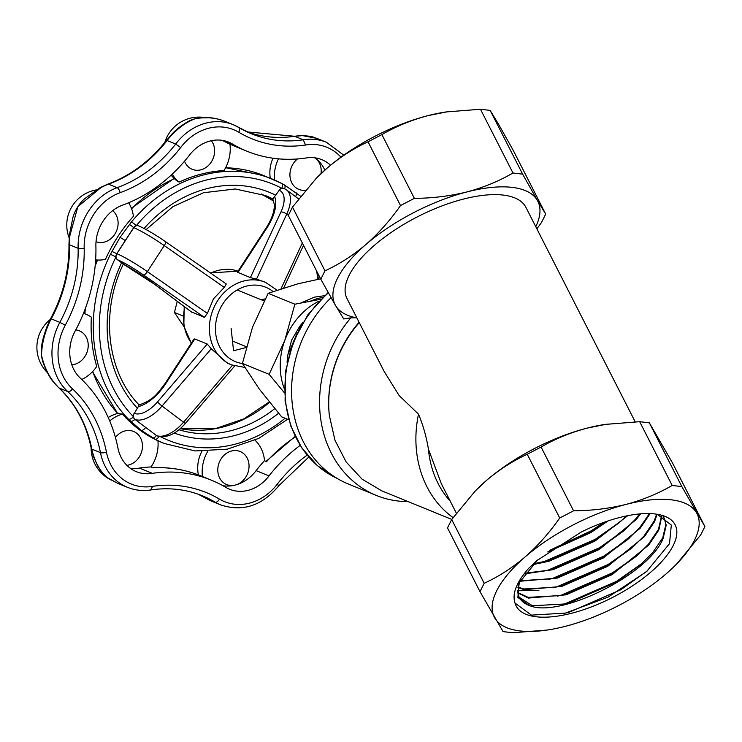 <?xml version="1.0" encoding="UTF-8"?>
<svg xmlns="http://www.w3.org/2000/svg" width="742" height="742" viewBox="0 0 742 742"><rect width="100%" height="100%" fill="white"/><g stroke="black" fill="none" stroke-linecap="round" stroke-linejoin="round"><path stroke-width="1.11" d="M408.128 501.611A113.795 97.137 -67.8 0 1 376.268 495.406L348.286 483.988A113.795 97.137 -67.8 0 1 331.08 297.672M376.268 495.406A113.795 97.137 -67.8 0 1 350.845 317.845L343.732 318.967L335.514 305.444A113.795 46.236 153 0 0 356.169 317.762L356.67 317.53M453.084 517.591A107.098 91.424 -67.8 0 1 418.507 414.166L399.15 395.56L384.106 371.371L346.978 298.507A100.411 40.791 -27 0 1 349.111 275.375A100.411 40.791 -27 0 1 440.739 206.387A100.411 40.791 -27 0 1 525.902 207.333L635.171 421.79M418.507 414.166C423.07 425.083 426.372 436.732 428.422 449.114A98.176 83.8 112.2 0 0 450.283 501.258M456.349 513.167L441.267 483.552L428.422 449.114M537.755 559.858L518.899 583.184L517.888 597.495L529.352 605.518C558.939 618.624 648.601 575.004 663.116 538.423L666.214 525.234L664.535 518.732L663.227 516.627M581.292 532.005A89.253 36.265 -27 0 1 659.555 514.716A89.253 36.265 -27 0 1 673.272 545.416A89.253 36.265 -27 0 1 588.508 607.986A89.253 36.265 -27 0 1 515.041 603.116C511.934 593.841 516.451 582.284 528.573 568.428L536.902 560.59L581.292 532.005M657.245 514.28L671.324 525.048L669.497 543.682L646.542 571.609L608.06 597.134L565.497 613.077L531.43 615.127L515.041 603.116M519.502 581.886L517.814 592.079A82.557 33.538 153 0 0 519.307 597.403A82.557 33.538 153 0 0 529.352 605.518M664.35 518.389L665.852 524.538L662.764 537.718L652.645 552.716L640.504 564.745L615.953 582.377L569.958 602.523L564.106 604.016L532.394 605.76L519.252 597.291M517.944 587.553L524.204 589.677L561.759 586.44L607.754 566.294L644.446 536.633L654.565 521.635L657.134 514.262M656.633 514.178L654.212 520.94L644.093 535.928L631.952 547.958L607.401 565.599L561.406 585.735L555.554 587.228L523.843 588.972L518.018 587.061M517.925 593.016L528.48 598.071L566.044 594.824L612.029 574.688L648.721 545.027L658.84 530.029L661.873 515.95M661.558 515.811L658.488 529.334L648.369 544.322L636.228 556.352L611.677 573.993L565.682 594.129L559.83 595.622L528.118 597.366L517.87 592.589M547.735 551.974L590.651 532.728L608.032 520.93M605.704 521.728L590.298 532.023L549.692 550.555M532.561 564.708L548.932 561.258L594.926 541.122L627.751 515.671M626.452 515.931L619.125 522.785L594.574 540.417L548.579 560.553L533.452 563.827M524.501 573.881L553.207 569.652L599.202 549.507L635.894 519.845L640.652 513.844M639.725 513.918L635.542 519.15L623.401 531.17L598.85 548.811L552.855 568.947L547.002 570.44L525.021 573.195M519.817 581.255L557.483 578.046L603.478 557.901L640.17 528.239L650.122 513.594M649.436 513.575L639.817 527.534L627.676 539.564L603.125 557.205L557.131 577.341L551.278 578.834L520.105 580.698M359.082 322.26A107.098 91.424 112.2 0 0 329.355 415.529L334.976 440.275L346.115 461.941L362.105 479.184L381.88 490.898L451.776 519.419M359.249 322.594A107.098 91.424 112.2 0 0 329.355 415.529M672.169 485.453L639.687 421.688L649.361 422.857L681.842 486.613L672.169 485.453C657.987 493.69 642.618 500.006 626.062 504.393A113.795 46.236 153 0 0 525.141 556.917A113.795 46.236 153 0 0 494.719 617.901A113.795 46.236 153 0 0 547.142 630.051A113.795 46.236 153 0 0 565.228 626.359A113.795 46.236 153 0 0 666.149 573.826A113.795 46.236 153 0 0 676.481 564.152A113.795 46.236 153 0 0 696.571 512.852A113.795 46.236 153 0 0 626.062 504.393C609.173 508.576 591.68 510.709 573.566 510.802L559.718 518.009C549.423 532.737 537.894 545.713 525.141 556.917C512.221 567.89 498.568 576.682 484.174 583.295L480 591.662L503.057 631.6L512.731 632.759L547.142 630.051M639.687 421.688L605.277 424.396A113.795 46.236 153 0 0 587.191 428.097A113.795 46.236 153 0 0 486.27 480.621A113.795 46.236 153 0 0 475.928 490.304A113.795 46.236 153 0 0 475.659 490.583M535.78 226.727A113.795 46.236 153 0 0 537.366 200.396L522.646 174.157L512.972 172.997L480.482 109.241L446.072 111.949A113.795 46.236 153 0 0 427.986 115.641A113.795 46.236 153 0 0 327.064 168.174A113.795 46.236 153 0 0 316.723 177.848A113.795 46.236 153 0 0 316.454 178.136M536.856 228.833L541.521 222.461L545.695 214.095L537.366 200.396A113.795 46.236 153 0 0 466.857 191.946A113.795 46.236 153 0 0 365.936 244.47A113.795 46.236 153 0 0 335.514 305.444L320.794 279.205L288.313 215.449L292.487 207.083L324.968 270.839L320.794 279.205M350.845 317.845L356.169 317.762M512.972 172.997C498.782 181.243 483.413 187.55 466.857 191.946C449.977 196.12 432.475 198.253 414.361 198.346L400.522 205.553C390.218 220.281 378.689 233.257 365.936 244.47C353.025 255.433 339.363 264.226 324.968 270.839M545.695 214.095L513.214 150.338L498.485 124.1L490.156 110.4L522.646 174.157M447.454 111.745L427.986 115.641C411.244 120.111 395.876 126.428 381.88 134.59L414.361 198.346M400.522 205.553L368.032 141.796C353.609 148.428 339.947 157.221 327.064 168.174L316.148 178.442L292.487 207.083M368.032 141.796L381.88 134.59M480.482 109.241L490.156 110.4M480 591.662L447.509 527.905L451.683 519.539L484.174 583.295M559.718 518.009L527.237 454.252C512.815 460.884 499.153 469.677 486.27 480.621L475.344 490.898L451.683 519.539M527.237 454.252L541.085 447.046L573.566 510.802M606.65 424.192L587.191 428.097C570.45 432.567 555.081 438.884 541.085 447.046M676.76 563.864L700.726 534.917L704.9 526.551L672.41 462.795L649.361 422.857M704.9 526.551L681.842 486.613M564.588 613.282L569.847 611.927L620.943 589.667L647.478 570.793M561.824 604.526L565.571 603.534L616.667 581.274L642.266 563.187M557.548 596.132L561.295 595.149L612.391 572.88L637.99 554.793M517.731 590.725L538.896 590.539M553.272 587.738L557.019 586.755L608.115 564.495L633.714 546.4M548.997 579.344L552.744 578.361L603.84 556.101L629.439 538.015M544.721 570.95L548.468 569.967L599.564 547.707L625.163 529.621M540.445 562.557L544.192 561.573L595.288 539.313L620.887 521.227M550.759 549.803L591.012 530.92L604.517 522.136M297.106 333.139L291.903 345.549M284.39 388.993A64.702 55.233 -67.8 0 1 280.624 373.235A64.702 55.233 -67.8 0 1 284.789 340.411A64.702 55.233 -67.8 0 1 319.023 301.141M284.483 392.908L269.133 374.33L242.421 363.432L259.246 389.003L281.654 416.856L288.749 419.749M287.108 362.43A56.902 48.564 -67.8 0 1 287.933 354.472L291.597 340.142L299.434 326.832A56.902 48.564 -67.8 0 1 302.857 322.482M299.434 326.832L302.782 322.603M301.131 325.441L287.933 354.472M289.797 351.949L297.273 332.778M269.133 374.33L284.789 340.411L294.871 304.211L268.159 293.313L252.503 327.241L242.421 363.432M320.6 278.816L297.867 283.824L268.159 293.313M294.871 304.211L320.869 299.221M308.653 301.762L317.483 298.497L322.668 297.44M300.222 303.302L314.256 297.18L324.523 295.678M330.533 165.243A38.593 32.945 112.2 0 0 321.852 159.678A38.593 32.945 112.2 0 0 305.88 158.018A148.641 126.882 -67.8 0 1 246.873 151.192A148.641 126.882 -67.8 0 1 232.413 143.994A38.593 32.945 112.2 0 0 228.657 142.121A38.593 32.945 112.2 0 0 189.21 155.458A148.641 126.882 -67.8 0 1 122.569 205.144A38.593 32.945 112.2 0 0 103.11 221.079A38.593 32.945 112.2 0 0 95.913 246.761A148.641 126.882 -67.8 0 1 75.137 331.053A38.593 32.945 112.2 0 0 80.646 378.429A148.641 126.882 -67.8 0 1 117.904 447.955A38.593 32.945 112.2 0 0 136.37 471.68A38.593 32.945 112.2 0 0 152.342 473.35A148.65 126.882 -67.8 0 1 211.349 480.167A148.65 126.882 -67.8 0 1 225.809 487.373A38.593 32.945 112.2 0 0 229.566 489.238A38.593 32.945 112.2 0 0 269.012 475.9A148.65 126.882 -67.8 0 1 300.13 445.413M100.884 187.661L77.854 206.656A35.699 30.478 -67.8 0 1 77.882 206.61A35.699 30.478 -67.8 0 1 84.384 198.921L100.133 187.643A4.461 1.586 60.8 0 1 100.884 187.661A56.448 48.184 112.2 0 1 108.517 184.164A4.461 1.836 -110 0 0 107.813 184.118L100.133 187.643M222.934 485.722A38.593 32.945 112.2 0 0 234.964 485.147A17.854 15.239 -67.8 0 1 226.672 484.563A17.854 15.239 -67.8 0 1 217.898 472.023A17.854 15.239 -67.8 0 1 231.56 450.997A17.854 15.239 -67.8 0 1 240.158 451.507A17.854 15.239 -67.8 0 1 248.941 464.038A17.854 15.239 -67.8 0 1 235.641 484.971A38.593 32.945 112.2 0 0 256.101 470.632A148.65 126.882 -67.8 0 1 264.523 460.634A35.699 30.478 -67.8 0 0 264.467 460.049A35.699 30.478 -67.8 0 0 254.988 440.173M295.344 436.834A148.65 126.882 112.2 0 0 266.452 461.756L264.523 460.634M115.427 437.483A17.854 15.239 -67.8 0 1 133.569 431.445A17.854 15.239 -67.8 0 1 136.491 433.105A17.854 15.239 -67.8 0 1 139.125 457.202A17.854 15.239 -67.8 0 1 126.91 465.355M110.131 479.453A35.699 30.478 -67.8 0 1 109.009 478.766A35.699 30.478 -67.8 0 1 107.544 477.746A35.699 30.478 -67.8 0 1 107.507 477.718A35.699 30.478 -67.8 0 1 104.752 475.344C102.146 472.691 99.78 469.519 97.656 465.828L93.603 456.831A4.461 1.697 -20.2 0 0 94.151 457.322C97.332 466.208 101.793 473.016 107.544 477.746L117.913 483.432L127.476 487.327A56.448 48.184 -67.8 0 1 100.467 452.629L91.85 449.123A56.448 48.184 112.2 0 0 94.151 457.322M109.723 420.964A35.699 30.478 -67.8 0 1 122.402 414.082A142.798 121.892 -67.8 0 0 157.953 440.767A35.699 30.478 -67.8 0 1 151.414 466.43A35.699 30.478 -67.8 0 1 151.08 466.931L152.935 467.822A148.65 126.882 112.2 0 1 200.59 475.78L211.349 480.167M75.758 329.912A17.854 15.239 -67.8 0 1 79.329 330.802A17.854 15.239 -67.8 0 1 88.112 343.342A17.854 15.239 -67.8 0 1 74.45 364.368A17.854 15.239 -67.8 0 1 71.798 364.804M53.062 381.49C50.039 378.095 46.792 371.992 43.305 363.163A35.699 30.478 -67.8 0 1 41.543 355.362A35.699 30.478 -67.8 0 1 41.543 355.316A35.699 30.478 -67.8 0 1 41.904 344.418C42.368 340.708 44.019 334.855 46.876 326.87L47.469 327.129C43.685 336.794 41.71 346.208 41.543 355.362C43.852 365.518 47.84 374.348 53.517 381.833A4.461 2.068 143.1 0 1 53.062 381.49L58.785 387.788A4.461 2.207 -46.7 0 0 58.822 387.825A4.461 2.207 -46.7 0 0 59.174 388.047A130.796 111.643 -67.8 0 1 91.85 449.123A4.461 1.419 -11.2 0 1 91.294 448.595C86.23 423.942 75.406 403.685 58.822 387.825L58.785 387.788A4.461 2.217 132.3 0 1 58.535 387.454M86.072 314.274A35.699 35.699 0 0 0 83.475 313.337A35.699 30.478 -67.8 0 1 86.072 314.274A35.699 30.478 -67.8 0 1 91.349 317.177A142.798 121.892 -67.8 0 0 96.729 366.455A35.699 30.478 -67.8 0 1 81.731 379.468M112.691 210.635A17.854 15.239 -67.8 0 1 114.769 234.296A17.854 15.239 -67.8 0 1 96.033 241.707M128.635 202.77A35.699 30.478 -67.8 0 1 133.43 216.312A142.798 121.892 -67.8 0 0 117.839 236.596A142.798 121.892 -67.8 0 0 105.494 259.32A35.699 30.478 -67.8 0 1 95.644 259.858M69.358 235.038L73.022 217.007A35.699 30.478 -67.8 0 1 77.854 206.656L69.915 235.464A4.461 0.714 -173.3 0 1 69.358 235.038L68.969 244.313C69.303 270.32 63.181 295.112 50.595 318.68L46.876 326.87M211.405 140.702A17.854 15.239 -67.8 0 1 214.503 148.799A17.854 15.239 -67.8 0 1 200.841 169.835A17.854 15.239 -67.8 0 1 192.234 169.324A17.854 15.239 -67.8 0 1 184.526 161.218M172.524 133.477C176.188 129.535 181.252 125.621 187.707 121.734A35.699 30.478 -67.8 0 1 195.211 118.72A35.699 30.478 -67.8 0 1 195.248 118.711A35.699 30.478 -67.8 0 1 199.756 117.922L209.346 117.783C212.073 117.69 216.645 118.627 223.064 120.594L223.064 120.594A4.461 2.328 109.9 0 1 223.11 120.612C214.54 117.588 205.237 116.958 195.211 118.72C187.633 121.512 180.315 126.446 173.257 133.514A4.461 1.057 -134.3 0 0 172.524 133.477L166.375 140.461C150.051 161.144 130.536 175.696 107.813 184.118M171.142 175.149A35.699 35.699 0 0 0 177.023 180.946L179.1 182.105A35.699 30.478 -67.8 0 1 172.237 174.138M324.838 170.122A38.593 32.945 112.2 0 0 315.35 158.074A17.854 15.239 -67.8 0 1 321.008 173.637M305.454 190.258A17.854 15.239 -67.8 0 1 298.822 189.377A17.854 15.239 -67.8 0 1 295.9 187.726A17.854 15.239 -67.8 0 1 293.266 163.62A17.854 15.239 -67.8 0 1 297.486 158.955M274.429 179.972A35.699 30.478 -67.8 0 1 278.463 158.844M298.525 198.902L286.551 189.915A31.238 15.879 126.9 0 1 286.737 214.104L256.5 279.113L265.339 282.266A44.622 38.092 -67.8 0 0 217.749 300.519A44.622 38.092 -67.8 0 0 231.625 364.906L227.553 363.237L211.247 348.768L162.044 406.032A31.238 15.879 126.9 0 1 134.961 419.388L156.469 435.535L134.961 419.388A4.461 3.812 -67.8 0 1 134.302 413.359A26.777 13.616 -53.1 0 0 157.517 401.914L207.25 344.028L194.784 338.946L165.633 383.818A35.699 18.151 126.9 0 1 138.281 406.69L134.302 413.359M165.633 383.818A4.461 0.51 -147 0 0 164.965 383.688L193.95 339.075L194.784 338.946M207.25 344.028L211.247 348.768M207.389 313.412L204.338 317.335L143.66 275.078A26.777 3.051 -147 0 0 117.514 259.737L117.421 259.7A4.461 3.812 -67.8 0 1 115.956 256.936A4.461 3.812 -67.8 0 1 116.763 253.671L116.856 253.708A31.238 3.552 33 0 1 147.361 271.618L207.389 313.412L213.529 298.794L224.288 287.395L164.26 245.593A31.238 3.552 -147 0 0 133.764 227.683L133.671 227.646A4.461 3.812 -67.8 0 1 136.24 225.707A4.461 3.812 -67.8 0 1 138.429 225.828A4.461 3.812 -67.8 0 1 138.476 225.846M204.338 317.335L191.334 311.853M273.056 199.264L272.852 198.958A124.953 106.653 112.2 0 0 265.543 195.591L235.26 188.969L203.466 192.744L172.877 206.666L146.128 229.584M287.599 419.276L258.763 438.383L227.238 449.179L195.081 450.941L164.409 443.512A142.798 121.892 -67.8 0 1 155.097 439.162L141.054 430.258L128.44 419.165A142.798 121.892 -67.8 0 1 110.428 254.274L119.991 237.477L131.371 222.034A142.798 121.892 -67.8 0 1 272.286 179.063A142.798 121.892 -67.8 0 1 281.598 183.413L284.084 184.767A4.461 2.402 -60.5 0 1 284.223 184.832L281.71 183.469A4.461 2.319 -62.2 0 0 281.598 183.413M122.402 414.082L117.82 413.526M117.421 259.7L123.144 263.957M130.49 421.187A4.461 2.282 -45.4 0 0 134.868 419.351A4.461 3.812 -67.8 0 1 133.402 416.67A4.461 3.812 -67.8 0 1 134.209 413.322M179.1 182.105A142.798 121.892 -67.8 0 1 223.991 170.567A35.699 30.478 -67.8 0 0 230.029 144.811A35.699 30.478 -67.8 0 0 229.955 144.189A148.641 126.882 -67.8 0 1 222.368 140.377M130.249 468.23A38.593 32.945 112.2 0 0 139.431 468.081A148.65 126.882 -67.8 0 1 151.08 466.931M202.427 476.531A35.699 30.478 -67.8 0 1 202.371 476.012A35.699 30.478 -67.8 0 1 207.741 451.349M224.288 287.395L226.31 284L165.531 241.679A4.461 1.206 -55.1 0 0 165.401 241.623M256.5 279.113L250.397 277.619L237.431 272.156L266.415 227.544A4.461 0.51 33 0 1 267.083 227.664L237.922 272.537M265.209 298.822L261.332 299.814M231.096 328.187L233.554 350.753L246.14 347.516M250.397 277.619L280.958 211.915A26.777 13.616 -53.1 0 0 279.224 190.286L272.852 198.958M279.131 190.249A4.461 3.812 -67.8 0 1 281.774 188.292A4.461 3.812 -67.8 0 1 283.889 188.431A4.461 3.812 -67.8 0 1 283.936 188.449M111.94 251.399L116.763 253.671L133.671 227.646A4.461 0.677 39.3 0 0 129.396 224.529M229.955 144.189L231.838 144.95A148.641 126.882 112.2 0 0 236.114 146.795L231.801 144.931M269.012 475.9L256.101 470.632M152.342 473.35L139.431 468.081M69.915 235.464A56.448 48.184 112.2 0 0 69.516 244.814L78.133 248.32A56.448 48.184 -67.8 0 1 88.66 210.978A56.448 48.184 -67.8 0 1 117.125 187.67L108.517 184.164A130.796 111.643 -67.8 0 0 167.071 140.544L175.678 144.05A56.448 48.184 -67.8 0 1 233.248 124.712A56.448 48.184 -67.8 0 1 238.738 127.448A130.796 111.643 112.2 0 0 251.464 133.783A130.796 111.643 112.2 0 0 303.265 139.802A56.448 48.184 -67.8 0 1 326.443 142.279L316.899 138.383L303.024 135.703A4.461 2.207 -88.6 0 0 302.615 135.61L302.615 135.61A4.461 2.207 -88.6 0 0 302.18 135.684M303.024 135.703A56.448 48.184 112.2 0 0 294.657 136.296L303.265 139.802L305.537 145.015A135.257 115.455 -67.8 0 1 238.776 132.243A51.986 44.372 112.2 0 0 180.677 147.565L175.678 144.05A130.796 111.643 112.2 0 1 117.125 187.67A4.461 1.836 -110 0 1 120.102 192.697A51.986 44.372 112.2 0 0 93.891 214.16A51.986 44.372 112.2 0 0 84.189 248.589L78.133 248.32A130.796 111.643 112.2 0 1 59.852 322.371L51.235 318.856A56.448 48.184 112.2 0 0 47.469 327.129M157.156 435.925A4.461 3.812 -67.8 0 1 157.109 435.906A4.461 3.812 -67.8 0 1 156.386 435.498A4.461 2.226 -60.7 0 1 152.704 437.854M138.281 406.69L139.106 404.937C154.206 399.715 157.49 393.195 164.965 383.688M155.097 439.162A4.461 2.319 -62.2 0 0 158.974 436.519M128.44 419.165A4.461 2.18 -44.3 0 0 133.402 416.67A138.337 118.089 112.2 0 1 115.956 256.936L110.428 254.274M131.371 222.034A4.461 0.807 -140.2 0 1 136.24 225.707A138.337 118.089 112.2 0 1 281.774 188.292A4.461 2.319 -62.2 0 0 281.71 183.469L263.679 175.557A142.798 121.892 112.2 0 0 225.577 167.785M308.774 457.063L278.936 485.639C262.195 505.766 242.773 512.184 220.671 504.894A56.448 48.184 -67.8 0 1 215.18 502.158L206.573 498.643A56.448 48.184 112.2 0 0 212.064 501.379L220.671 504.894M278.241 485.556L277.545 483.803A135.257 115.455 -67.8 0 1 307.142 455.152M127.476 487.327C135.035 490.369 142.946 491.213 151.229 489.878L151.229 489.878C169.195 487.308 186.27 489.284 202.455 495.823A130.796 111.643 112.2 0 1 215.18 502.158A4.461 2.309 -59.3 0 0 219.446 499.116A51.986 44.372 112.2 0 0 277.545 483.803M150.654 489.803L152.685 486.344A135.257 115.455 -67.8 0 1 219.446 499.116M50.595 318.68L51.235 318.856A130.796 111.643 -67.8 0 0 69.516 244.814L68.969 244.322M173.257 133.514A56.448 48.184 112.2 0 0 167.071 140.544L166.375 140.451M294.092 136.213L247.207 131.918A130.796 111.643 -67.8 0 0 294.657 136.296L302.615 135.61C314.042 136.435 312.41 137.103 316.899 138.383M177.255 301.326L174.435 312.493L183.033 315.999M174.435 312.493L183.905 326.517M328.4 292.895A111.56 95.226 112.2 0 0 285.633 401.533A111.56 95.226 112.2 0 0 336.998 478.349L317.428 465.688L301.688 447.816L290.706 425.834L285.086 401.023L285.596 371.074L293.415 341.552L307.958 314.673L328.14 292.441M269.55 402.35A124.953 106.653 -67.8 0 1 180.167 428.663L216.219 428.329L243.84 418.868L269.225 401.96M235.641 484.971L234.964 485.147M273.019 291.495A40.161 34.28 112.2 0 0 222.971 303.701A40.161 34.28 112.2 0 0 242.476 363.543M184.777 306.975A44.622 38.092 112.2 0 0 191.39 343.017M261.212 193.959A124.953 106.653 -67.8 0 1 273.752 201.091M317.409 272.564A124.953 106.653 -67.8 0 1 318.346 279.252M97.582 260.034A142.798 121.892 112.2 0 0 95.134 266.183M85.349 308.496A142.798 121.892 112.2 0 0 84.931 313.838M92.731 371.454A142.798 121.892 112.2 0 0 117.746 413.452M137.474 408.304A129.414 110.465 -67.8 0 1 121.577 262.816M278.593 413.275A129.414 110.465 -67.8 0 1 174.249 433.022M160.699 436.815A138.337 118.089 112.2 0 0 285.076 418.247M174.379 178.674A142.798 121.892 112.2 0 0 131.594 208.78M178.887 429.739A124.953 106.653 112.2 0 0 274.735 408.675M210.366 272.898L238.061 271.173A44.622 38.092 112.2 0 0 210.691 273.13M232.478 365.24L183.562 422.179A4.461 0.492 -139.3 0 0 185.491 423.274C176.002 434.181 166.57 438.401 157.202 435.944A4.461 3.812 -67.8 0 1 156.469 435.535A31.238 15.879 -53.1 0 0 183.562 422.179L162.044 406.032A4.461 0.492 -139.3 0 1 157.517 401.914M144.069 228.49A129.414 110.465 -67.8 0 1 275.866 195.276M281.051 288.721L302.328 242.968M280.958 211.915A4.461 1.475 24.9 0 1 286.737 214.104L288.36 215.328M274.679 196.732A35.699 18.151 126.9 0 1 267.083 227.664M143.66 275.078A4.461 1.206 -55.1 0 0 147.361 271.618L164.26 245.593A4.461 1.206 -55.1 0 0 165.531 241.679C154.809 234.305 145.803 229.028 138.522 225.856L138.429 225.828M122.662 263.688A35.699 4.062 33 0 1 154.772 284.409L191.872 312.252M117.514 259.737A4.461 3.812 -67.8 0 1 116.856 253.708L133.764 227.683A4.461 3.812 -67.8 0 1 138.522 225.856M84.189 248.589A135.257 115.455 -67.8 0 1 65.287 325.2A51.986 44.372 112.2 0 0 72.549 388.882A8.923 7.615 112.2 0 1 72.642 388.966A135.257 115.455 -67.8 0 1 106.44 452.119A51.986 44.372 112.2 0 0 152.685 486.344M340.958 157.165A51.986 44.372 112.2 0 0 305.537 145.015M180.677 147.565A135.257 115.455 -67.8 0 1 120.102 192.697M198.123 494.181A130.796 111.643 -67.8 0 1 206.573 498.643A4.461 2.309 120.7 0 1 206.406 498.568L198.105 494.172M106.44 452.119A4.461 1.419 -11.2 0 1 100.467 452.629A130.796 111.643 112.2 0 0 67.782 391.563L59.174 388.047A4.461 3.812 -67.8 0 0 59.128 388.001L67.735 391.516A56.448 48.184 -67.8 0 1 59.852 322.371L65.287 325.2M53.517 381.833A56.448 48.184 112.2 0 0 59.128 388.001A4.461 2.217 132.3 0 1 58.785 387.788M223.064 120.594L224.64 121.206A56.448 48.184 112.2 0 0 223.11 120.612M224.668 140.832L232.413 143.994M279.224 190.286A4.461 3.812 -67.8 0 1 283.982 188.468L286.551 189.915M154.299 284.056A4.461 2.272 -53.1 0 0 154.512 284.26A4.461 2.272 -53.1 0 0 154.772 284.409M141.054 430.258A4.461 2.272 -53.1 0 0 145.627 427.42M295.539 196.658A4.461 2.272 -53.1 0 0 295.9 192.466L295.9 192.466A4.461 2.272 -53.1 0 0 295.641 192.317M284.65 188.765A4.461 2.402 -60.5 0 0 284.223 184.832L300.612 196.213M119.991 237.477A4.461 0.51 33 0 1 125.222 240.658M238.776 132.243A4.461 2.309 -59.3 0 0 238.896 127.531A4.461 2.309 -59.3 0 0 238.738 127.448M72.549 388.882A4.461 2.217 -47.7 0 1 67.735 391.516A4.461 3.812 -67.8 0 1 67.782 391.563A4.461 2.207 -46.7 0 0 72.642 388.966M316.723 177.848L316.148 178.442M475.928 490.304L475.344 490.898M676.481 564.152L677.066 563.558M264.106 300.946L237.18 289.964M246.353 346.718L232.496 341.07M91.127 447.76A35.699 35.699 0 0 0 110.753 479.851M50.113 319.598A35.699 35.699 0 0 0 47.497 372.725M96.321 189.896A35.699 35.699 0 0 0 69.099 237.746M205.256 117.653A35.699 35.699 0 0 0 164.817 142.427M273 158.213A35.699 35.699 0 0 0 270.273 178.247M231.625 364.906L244.795 367.42M191.297 343.166L183.831 326.137L184.22 306.557M164.409 443.512L157.963 440.887M276.942 290.103L265.339 282.266M118.349 413.294A35.699 35.699 0 0 0 108.221 417.505M201.861 451.34A35.699 35.699 0 0 0 198.383 474.908M224.64 121.206L233.248 124.712L251.464 133.783M246.873 151.192L236.114 146.795M317.864 279.344L316.704 271.182M273.761 201.138L261.193 193.95M174.129 178.423L131.38 208.214M225.624 167.711L263.679 175.557M92.462 371.742L117.626 413.48M96.896 259.988L95.356 263.781M84.579 310.536L84.365 313.634M265.998 461.413L295.149 436.435M152.5 467.738C169.315 466.922 185.342 469.603 200.59 475.78M185.491 423.274L234.713 365.992M283.722 287.859L303.515 245.305M191.594 312.094L154.512 284.26L122.912 263.883M272.722 199.023L274.327 204.486C274.568 210.997 271.934 218.677 266.415 227.544M139.106 404.937C106.811 372.039 99.957 311.696 123.524 263.716M93.603 456.831L91.294 448.595M343.732 155.18L326.443 142.279M117.913 483.432L109.009 478.766M206.406 498.568L212.064 501.379"/></g></svg>
